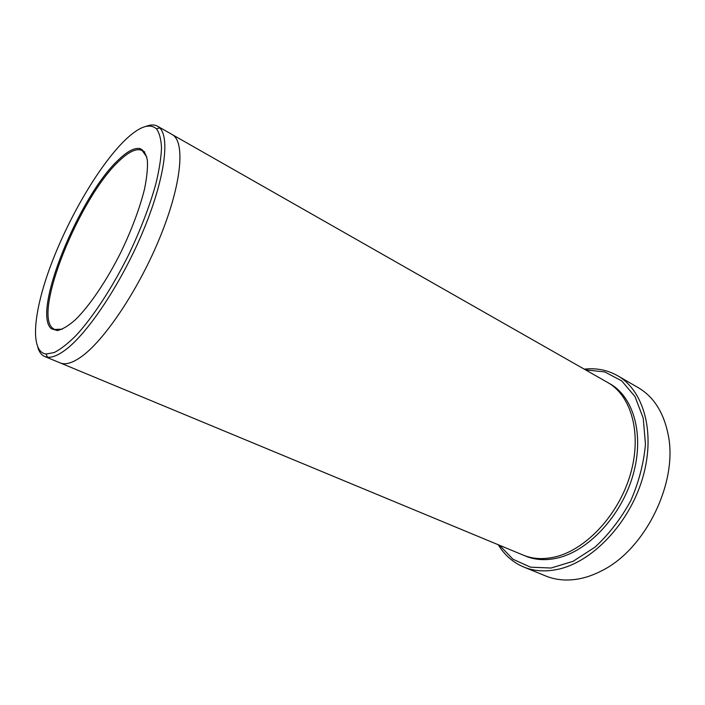 <?xml version="1.0" encoding="UTF-8"?>
<svg xmlns="http://www.w3.org/2000/svg" width="705" height="705" viewBox="0 0 705 705"><rect width="100%" height="100%" fill="white"/><g stroke="black" fill="none" stroke-linecap="round" stroke-linejoin="round"><path stroke-width="1.06" d="M499.537 545.282L513.002 559.25L530.512 567.173L551.037 568.027L573.13 561.295L595.038 547.124C608.97 534.214 620.867 518.774 630.728 500.788C638.897 481.973 643.806 463.106 645.463 444.185L643.233 418.188L635.011 396.607L621.748 380.911L604.767 371.932L585.467 369.852M171.905 134.399L607.622 382.462C631.46 395.655 642.326 434.139 630.235 474.853C618.285 515.575 585.071 550.508 554.104 557.153C542.718 559.611 532.381 558.906 523.075 555.055L60.004 362.837M124.142 141.035C98.718 166.274 68.852 217.387 51.13 264.454C33.417 311.399 29.451 351.742 46.125 354.042L54.259 352.518C60.7 349.239 67.988 343.529 76.14 335.386C92.945 317.197 112.271 287.737 128.627 254.822C140.709 229.486 149.812 205.737 155.937 183.564C159.233 169.826 161.093 157.973 161.516 147.997C161.128 139.29 159.436 132.901 156.448 128.821C149.389 122.732 138.621 126.803 124.142 141.035M37.832 347.477C39.224 352.103 41.533 355.117 44.767 356.519L47.411 357.197C52.02 357.752 57.845 355.461 64.886 350.314C87.297 334.091 120.819 284.097 142.551 232.438C164.362 180.736 170.31 137.969 159.735 127.913L157.576 126.239C154.483 124.538 150.685 124.556 146.182 126.292M146.737 156.889L142.216 150.588L140.277 149.865C134.867 148.905 127.843 152.58 119.215 160.872C79.982 196.748 32.553 313.214 52.84 328.371L54.602 329.455L62.34 329.164M60.207 362.925C65.301 365.058 72.183 363.101 80.855 357.065C104.41 340.762 139.414 288.46 160.634 235.699C181.96 182.895 185.336 141.37 172.099 134.505C185.336 141.37 181.969 182.895 160.634 235.699C139.414 288.46 104.41 340.762 80.855 357.074C72.183 363.11 65.301 365.058 60.207 362.925L44.767 356.519M498.241 544.745C504.568 555.099 513.081 562.537 523.78 567.04C533.879 571.147 545.088 571.94 557.417 569.428C591.803 562.484 629.019 523.956 642.449 478.642C656.038 433.328 643.903 390.482 617.518 375.677C607.41 369.984 596.315 367.807 584.251 369.156M617.518 375.677L638.184 387.635C653.773 396.774 663.793 412.575 668.243 435.047C678.113 482.432 645.278 549.477 601.779 570.724C594.403 574.584 587.071 577.245 579.783 578.708C567.41 581.087 556.113 580.189 545.899 576.038L523.78 567.04M118.616 159.718C79.057 196.008 31.179 313.478 51.544 328.847L57.378 330.539C62.366 329.464 68.288 325.93 75.162 319.955C89.509 306.049 106.869 280.458 121.383 251.28C132.099 228.72 139.819 207.94 144.551 188.922C146.904 177.369 147.838 167.808 147.354 160.229C146.076 153.981 143.582 150.086 139.863 148.552C134.408 147.609 127.323 151.328 118.616 159.718M608.785 383.15C633.205 395.699 644.819 434.077 632.993 475.117C621.334 516.148 587.882 551.574 556.624 558.219C544.701 560.766 533.941 559.876 524.335 555.558M46.125 354.042L47.411 357.197M156.448 128.821L159.735 127.913M144.648 151.928L142.216 150.588M57.149 330.557L54.602 329.455M172.099 134.505L157.576 126.239M140.277 149.865L139.863 148.552M52.84 328.371L51.544 328.847"/></g></svg>
